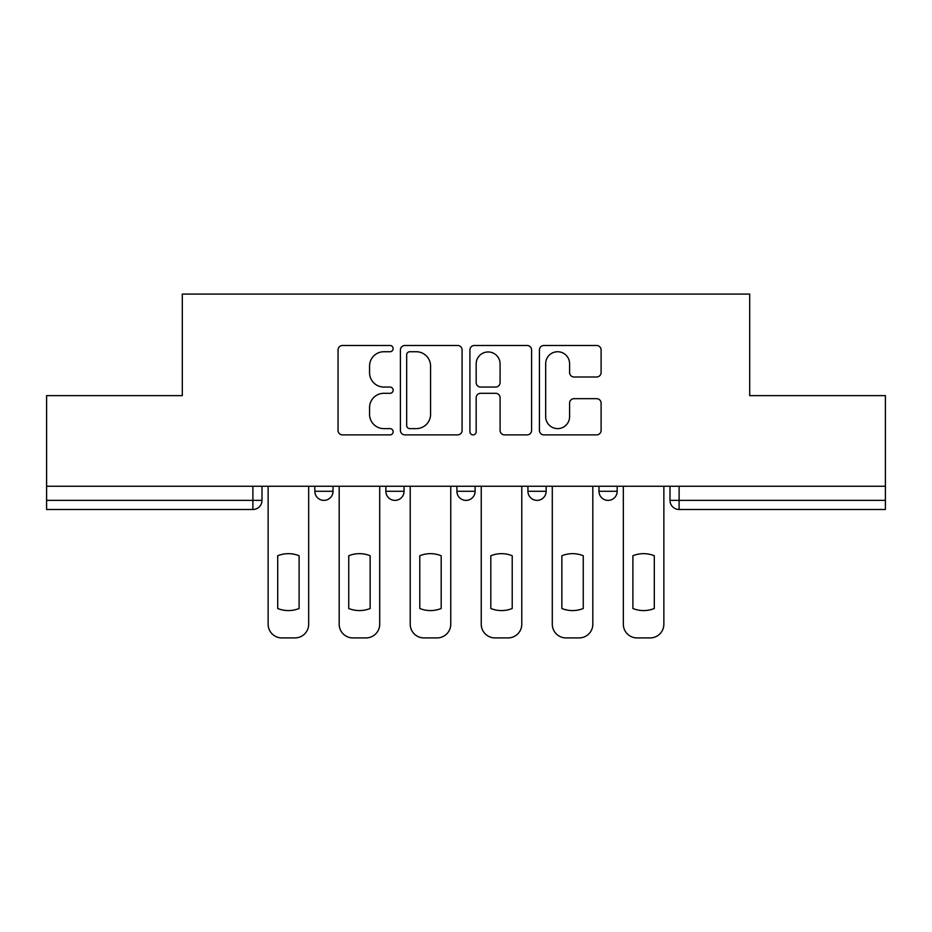 <?xml version="1.0" encoding="UTF-8"?>
<svg xmlns="http://www.w3.org/2000/svg" width="932" height="932" viewBox="0 0 932 932"><rect width="100%" height="100%" fill="white"/><g stroke="black" fill="none" stroke-linecap="round" stroke-linejoin="round"><path stroke-width="1.4" d="M393.141 348.615A3.134 3.134 0 0 0 390.019 345.481L342.522 345.481A4.474 4.474 0 0 0 338.048 349.954L338.048 430.409A4.474 4.474 0 0 0 342.522 434.883L390.019 434.883A3.134 3.134 0 0 0 393.141 431.749A3.134 3.134 0 0 0 390.019 428.615L383.868 428.615A14.306 14.306 0 0 1 369.561 414.321L369.561 407.61A14.306 14.306 0 0 1 383.868 393.304L390.019 393.304A3.134 3.134 0 0 0 393.141 390.182A3.134 3.134 0 0 0 390.019 387.048L383.868 387.048A14.306 14.306 0 0 1 369.561 372.753L369.561 366.043A14.306 14.306 0 0 1 383.868 351.737L390.019 351.737A3.134 3.134 0 0 0 393.141 348.615M527.931 486.259L527.931 491.269L546.14 491.269A9.11 9.11 0 0 1 537.042 500.379A9.11 9.11 0 0 1 527.931 491.269L527.931 486.259M596.631 376.994A4.474 4.474 0 0 0 601.105 372.52L601.105 349.954A4.474 4.474 0 0 0 596.631 345.481L543.892 345.481A4.474 4.474 0 0 0 539.418 349.954L539.418 430.409A4.474 4.474 0 0 0 543.892 434.883L596.631 434.883A4.474 4.474 0 0 0 601.105 430.409L601.105 403.148A4.474 4.474 0 0 0 596.631 398.675L574.054 398.675A4.474 4.474 0 0 0 569.592 403.148L569.592 416.662A11.953 11.953 0 0 1 557.627 428.615A11.953 11.953 0 0 1 545.674 416.662L545.674 363.701A11.953 11.953 0 0 1 557.627 351.737A11.953 11.953 0 0 1 569.592 363.701L569.592 372.52A4.474 4.474 0 0 0 574.054 376.994L596.631 376.994M46.6 486.259L46.6 395.646L182.299 395.646L182.299 294.093L749.701 294.093L749.701 395.646L885.4 395.646L885.4 486.259L46.6 486.259L46.6 500.379L261.997 500.379L261.997 486.259L261.997 500.379A9.11 9.11 0 0 1 252.887 509.489L46.6 509.489L46.6 500.379M462.086 349.954A4.474 4.474 0 0 0 457.624 345.481L404.872 345.481A4.474 4.474 0 0 0 400.411 349.954L400.411 430.409A4.474 4.474 0 0 0 404.872 434.883L457.624 434.883A4.474 4.474 0 0 0 462.086 430.409L462.086 349.954M474.376 345.481L527.128 345.481A4.474 4.474 0 0 1 531.59 349.954L531.59 430.409A4.474 4.474 0 0 1 527.128 434.883L504.55 434.883A4.474 4.474 0 0 1 500.088 430.409L500.088 397.778A4.474 4.474 0 0 0 495.614 393.304L480.644 393.304A4.474 4.474 0 0 0 476.17 397.778L476.17 431.749A3.134 3.134 0 0 1 473.037 434.883A3.134 3.134 0 0 1 469.914 431.749L469.914 349.954A4.474 4.474 0 0 1 474.376 345.481M670.003 486.259L670.003 500.379L885.4 500.379L885.4 509.489L679.113 509.489A9.11 9.11 0 0 1 670.003 500.379M885.4 486.259L885.4 500.379M617.182 486.259L617.182 491.269A9.11 9.11 0 0 1 608.072 500.379A9.11 9.11 0 0 1 598.973 491.269A9.11 9.11 0 0 0 608.072 500.379A9.11 9.11 0 0 0 617.182 491.269L617.182 486.259M598.973 486.259L598.973 491.269L617.182 491.269M546.14 486.259L546.14 491.269M475.11 486.259L475.11 491.269A9.11 9.11 0 0 1 466 500.379A9.11 9.11 0 0 1 456.89 491.269A9.11 9.11 0 0 0 466 500.379A9.11 9.11 0 0 0 475.11 491.269L456.89 491.269L456.89 486.259M385.86 486.259L385.86 491.269L404.069 491.269L404.069 486.259L404.069 491.269A9.11 9.11 0 0 1 394.958 500.379A9.11 9.11 0 0 1 385.86 491.269A9.11 9.11 0 0 0 394.958 500.379M314.818 486.259L314.818 491.269L333.027 491.269L333.027 486.259L333.027 491.269A9.11 9.11 0 0 1 323.928 500.379A9.11 9.11 0 0 1 314.818 491.269A9.11 9.11 0 0 0 323.928 500.379M252.887 486.259L252.887 509.489A9.11 9.11 0 0 0 261.997 500.379M409.789 351.737A3.134 3.134 0 0 0 406.667 354.871L406.667 425.493A3.134 3.134 0 0 0 409.789 428.615L416.278 428.615A14.306 14.306 0 0 0 430.572 414.321L430.572 366.043A14.306 14.306 0 0 0 416.278 351.737L409.789 351.737M500.088 363.923A11.953 11.953 0 0 0 488.123 351.958A11.953 11.953 0 0 0 476.17 363.923L476.17 382.586A4.474 4.474 0 0 0 480.644 387.048L495.614 387.048A4.474 4.474 0 0 0 500.088 382.586L500.088 363.923M277.701 555.752L277.701 608.491L277.701 555.752A28.461 28.461 0 0 1 299.102 555.752L299.102 608.491A28.461 28.461 0 0 1 277.701 608.491M268.136 624.242L268.136 486.259L268.136 624.242A13.665 13.665 0 0 0 281.802 637.907L295.001 637.907A13.665 13.665 0 0 0 308.667 624.242L308.667 486.259L308.667 624.242M299.102 555.752L299.102 608.491M281.802 637.907L295.001 637.907M348.743 555.752L348.743 608.491A28.461 28.461 0 0 0 370.144 608.491A28.461 28.461 0 0 1 348.743 608.491L348.743 555.752A28.461 28.461 0 0 1 370.144 555.752L370.144 608.491L370.144 555.752M339.178 624.242L339.178 486.259L339.178 624.242A13.665 13.665 0 0 0 352.844 637.907L366.043 637.907A13.665 13.665 0 0 0 379.708 624.242L379.708 486.259L379.708 624.242M419.784 555.752L419.784 608.491A28.461 28.461 0 0 0 441.185 608.491A28.461 28.461 0 0 1 419.784 608.491L419.784 555.752A28.461 28.461 0 0 1 441.185 555.752L441.185 608.491L441.185 555.752M410.22 624.242L410.22 486.259L410.22 624.242A13.665 13.665 0 0 0 423.874 637.907L437.085 637.907A13.665 13.665 0 0 0 450.75 624.242L450.75 486.259L450.75 624.242M352.844 637.907L366.043 637.907M423.874 637.907L437.085 637.907M490.815 555.752L490.815 608.491A28.461 28.461 0 0 0 512.216 608.491A28.461 28.461 0 0 1 490.815 608.491L490.815 555.752A28.461 28.461 0 0 1 512.216 555.752L512.216 608.491L512.216 555.752M481.25 624.242L481.25 486.259L481.25 624.242A13.665 13.665 0 0 0 494.915 637.907L508.126 637.907A13.665 13.665 0 0 0 521.78 624.242L521.78 486.259L521.78 624.242M561.856 555.752L561.856 608.491A28.461 28.461 0 0 0 583.257 608.491A28.461 28.461 0 0 1 561.856 608.491L561.856 555.752A28.461 28.461 0 0 1 583.257 555.752L583.257 608.491L583.257 555.752M552.292 624.242L552.292 486.259L552.292 624.242A13.665 13.665 0 0 0 565.957 637.907L579.156 637.907A13.665 13.665 0 0 0 592.822 624.242L592.822 486.259L592.822 624.242M632.898 555.752L632.898 608.491A28.461 28.461 0 0 0 654.299 608.491A28.461 28.461 0 0 1 632.898 608.491L632.898 555.752A28.461 28.461 0 0 1 654.299 555.752L654.299 608.491L654.299 555.752M623.333 624.242L623.333 486.259L623.333 624.242A13.665 13.665 0 0 0 636.999 637.907L650.198 637.907A13.665 13.665 0 0 0 663.864 624.242L663.864 486.259L663.864 624.242M494.915 637.907L508.126 637.907M565.957 637.907L579.156 637.907M636.999 637.907L650.198 637.907M679.113 486.259L679.113 509.489"/></g></svg>
